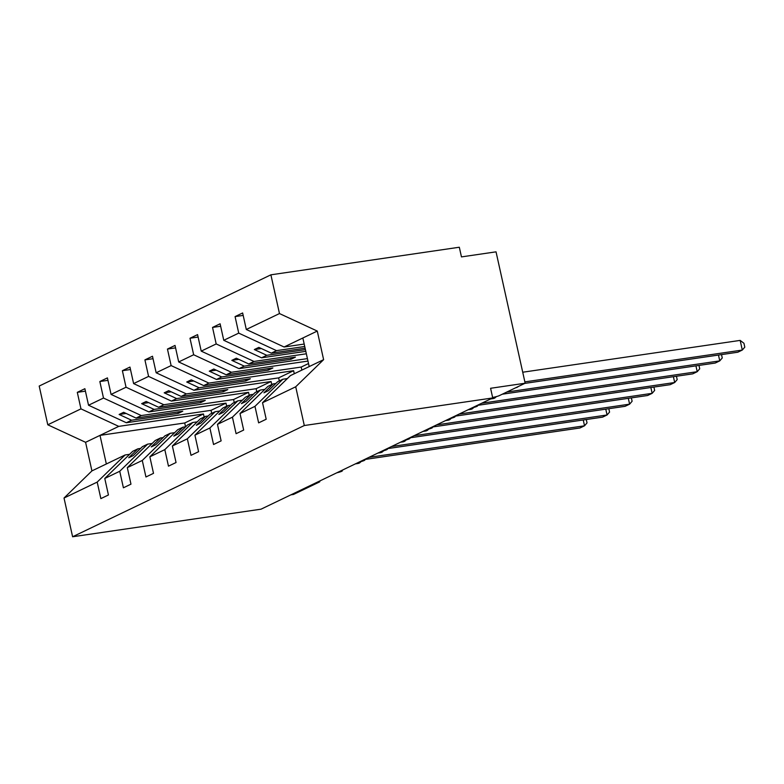 <?xml version="1.0" encoding="UTF-8"?>
<svg xmlns="http://www.w3.org/2000/svg" width="784" height="784" viewBox="0 0 784 784"><rect width="100%" height="100%" fill="white"/><g stroke="black" fill="none" stroke-linecap="round" stroke-linejoin="round"><path stroke-width="1.18" d="M304.192 344.058L284.092 346.998L246.303 329.486L279.476 313.561L270.892 274.821L459.316 247.234L461.462 256.897L496.037 251.84L525.162 383.219L490.588 388.286L492.724 397.949L304.3 425.526L295.715 386.786L262.542 402.711L266.197 419.234L258.632 422.87L254.967 406.347L240.002 413.54L243.667 430.053L236.092 433.689L232.427 417.176L260.327 390.05L264.835 389.383M270.892 274.821L39.2 386.051L47.785 424.791L80.968 408.866L77.302 392.343L85.417 391.157M211.709 413.384L211.033 410.336L126.332 422.743L131.555 420.224L119.129 414.471L123.637 412.306L136.063 418.068L141.296 415.559L103.498 398.047L99.842 381.524L107.957 380.338M77.302 392.343L84.878 388.707L88.533 405.23L126.332 422.743M204.134 417.019L203.458 413.972L118.756 426.378L80.968 408.866M341.481 470.557A5.988 0.784 -12.5 0 1 342.363 470.763A5.988 0.784 -12.5 0 1 336.826 472.791M318.941 481.376A5.988 0.784 -12.5 0 1 319.823 481.582A5.988 0.784 -12.5 0 1 319.166 482.121L293.471 494.459L290.923 494.831M234.249 402.564L233.573 399.517L148.872 411.923L154.095 409.405L141.659 403.652L146.167 401.486L158.603 407.249L163.836 404.73L126.038 387.227L122.382 370.705L130.497 369.519M99.842 381.524L107.418 377.888L111.073 394.411L148.872 411.923M226.674 406.2L225.998 403.152L141.296 415.559M364.021 459.738A5.988 0.784 -12.5 0 1 364.903 459.943A5.988 0.784 -12.5 0 1 359.366 461.972M256.789 391.745L256.113 388.697L171.402 401.094L176.635 398.586L164.199 392.823L168.707 390.667L181.143 396.42L186.367 393.911L148.578 376.408L144.913 359.885L153.027 358.7M122.382 370.705L129.948 367.069L133.613 383.592L171.402 401.094M249.214 395.381L248.538 392.333L163.836 404.73M386.561 448.918A5.988 0.784 -12.5 0 1 387.433 449.124A5.988 0.784 -12.5 0 1 381.906 451.153M279.32 380.926L278.653 377.878L193.942 390.275L199.175 387.766L186.739 382.004L191.247 379.838L203.683 385.601L208.907 383.092L171.118 365.589L167.453 349.066L175.567 347.88M144.913 359.885L152.488 356.25L156.153 372.772L193.942 390.275M271.754 384.562L271.078 381.514L186.367 393.911M409.101 438.099A5.988 0.784 -12.5 0 1 409.973 438.305A5.988 0.784 -12.5 0 1 404.446 440.334M301.86 370.107L301.183 367.059L216.482 379.456L221.715 376.947L209.279 371.185L213.787 369.019L226.213 374.781L231.447 372.273L193.658 354.76L189.993 338.247L198.107 337.051M167.453 349.066L175.028 345.43L178.693 361.953L216.482 379.456M294.294 373.743L293.618 370.695L208.907 383.092M431.631 427.28A5.988 0.784 -12.5 0 1 432.513 427.486A5.988 0.784 -12.5 0 1 426.986 429.514M307.426 358.621L239.022 368.637L244.245 366.128L231.819 360.366L236.327 358.2L248.753 363.962L253.987 361.453L216.188 343.941L212.533 327.428L220.647 326.232M189.993 338.247L197.568 334.611L201.223 351.124L239.022 368.637M307.965 361.071L231.447 372.273M454.171 416.451A5.988 0.784 -12.5 0 1 455.053 416.667A5.988 0.784 -12.5 0 1 449.516 418.685M305.809 351.34L261.562 357.818L266.785 355.309L254.349 349.546L258.857 347.381L271.293 353.143L276.527 350.634L238.728 333.122L235.073 316.599L243.187 315.413M212.533 327.428L220.108 323.792L223.763 340.305L261.562 357.818M306.348 353.79L253.987 361.453M476.711 405.632A5.988 0.784 -12.5 0 1 477.593 405.847A5.988 0.784 -12.5 0 1 472.056 407.866M47.785 424.791L85.583 442.303L91.924 470.9L125.097 454.975L97.196 482.091L100.862 498.614L108.437 494.978L104.772 478.456L119.736 471.272L147.637 444.146L152.145 443.489M140.581 448.428L137.896 448.82L132.672 451.339L104.772 478.456M119.736 471.272L123.402 487.795L130.967 484.159L127.312 467.636L142.276 460.453L170.177 433.327L174.685 432.67M163.121 437.609L160.436 438.001L155.203 440.51L127.312 467.636M142.276 460.453L145.942 476.976L153.507 473.34L149.852 456.817L164.816 449.634L192.707 422.507L197.225 421.851M185.661 426.79L182.976 427.182L177.743 429.691L149.852 456.817M164.816 449.634L168.472 466.157L176.047 462.521L172.382 445.998L187.347 438.815L215.247 411.688L219.765 411.032M208.201 415.971L205.516 416.363L200.283 418.872L172.382 445.998M187.347 438.815L191.012 455.328L198.587 451.692L194.922 435.179L209.887 427.995L237.787 400.869L242.295 400.203M230.741 405.152L228.046 405.544L222.823 408.052L194.922 435.179M209.887 427.995L213.552 444.508L221.127 440.873L217.462 424.36L232.427 417.176M253.271 394.332L250.586 394.724L245.363 397.233L217.462 424.36M275.811 383.503L273.126 383.905L267.893 386.414L240.002 413.54M246.303 329.486L242.638 312.963L235.073 316.599M304.731 346.499L276.527 350.634M492.617 397.449A5.988 0.784 167.5 0 0 499.467 395.557L525.162 383.219M284.092 346.998L302.849 337.992L309.19 366.589L290.433 375.595L262.542 402.711M125.097 454.975L129.605 454.308M88.533 405.23L103.498 398.047M111.073 394.411L126.038 387.227M133.613 383.592L148.578 376.408M156.153 372.772L171.118 365.589M178.693 361.953L193.658 354.76M201.223 351.124L216.188 343.941M223.763 340.305L238.728 333.122M91.924 470.9L64.023 498.026L97.196 482.091M64.023 498.026L72.608 536.766L304.3 425.526M137.896 448.82L128.723 457.748L133.231 455.582L142.404 446.664L147.637 444.146M177.909 411.943L178.233 413.393L182.741 411.237L136.063 418.068M178.233 413.393L131.555 420.224M225.998 403.152L211.033 410.336M160.436 438.001L151.253 446.929L155.761 444.763L164.944 435.835L170.177 433.327M200.449 401.124L200.773 402.574L205.281 400.408L158.603 407.249M200.773 402.574L154.095 409.405M248.538 392.333L233.573 399.517M182.976 427.182L173.793 436.11L178.301 433.944L187.484 425.016L192.707 422.507M222.989 390.295L223.313 391.755L227.821 389.589L181.143 396.42M223.313 391.755L176.635 398.586M271.078 381.514L256.113 388.697M205.516 416.363L196.333 425.291L200.841 423.125L210.024 414.197L215.247 411.688M245.519 379.476L245.843 380.936L250.351 378.77L203.683 385.601M245.843 380.936L199.175 387.766M293.618 370.695L278.653 377.878M228.046 405.544L218.873 414.462L223.381 412.306L232.554 403.378L237.787 400.869M268.059 368.656L268.383 370.117L272.891 367.951L226.213 374.781M268.383 370.117L221.715 376.947M308.514 363.541L301.183 367.059M250.586 394.724L241.413 403.642L245.921 401.486L255.094 392.559L260.327 390.05M290.599 357.837L290.923 359.297L295.431 357.132L248.753 363.962M290.923 359.297L244.245 366.128M273.126 383.905L263.943 392.823L268.451 390.657L277.634 381.739L282.867 379.231L254.967 406.347M282.867 379.231L287.375 378.564M305.437 349.644L266.785 355.309M305.113 348.194L271.293 353.143M302.849 337.992L317.275 331.064L323.616 359.66L295.715 386.786M279.476 313.561L317.275 331.064M309.19 366.589L323.616 359.66M72.608 536.766L261.033 509.179L492.724 397.949M106.34 463.971L100.009 435.375L118.756 426.378M85.583 442.303L100.009 435.375L184.71 422.978L185.563 426.81M203.458 413.972L184.71 422.978M261.327 348.527L254.349 349.546M238.787 359.346L231.819 360.366M216.257 370.166L209.279 371.185M193.717 380.985L186.739 382.004M171.177 391.804L164.199 392.823M148.637 402.623L141.659 403.652M126.097 413.452L119.129 414.471M524.859 381.886L742.301 350.056L737.793 352.222L524.8 383.396M740.165 340.393L743.947 343.284L744.8 347.145L742.301 350.056L740.165 340.393L522.722 372.224M506.768 392.059L719.761 360.875L715.253 363.041L502.26 394.215M721.515 354.603L722.26 357.965L719.761 360.875L718.467 355.044M481.69 403.25L697.221 371.694L692.723 373.86L477.485 405.367M698.975 365.422L699.72 368.784L697.221 371.694L695.937 365.873M459.15 414.07L674.691 382.514L670.183 384.679L454.945 416.186M676.435 376.242L677.19 379.613L674.691 382.514L673.397 376.692M436.61 424.889L652.151 393.333L647.643 395.499L432.405 427.006M653.905 387.061L654.65 390.432L652.151 393.333L650.857 387.512M414.07 435.708L629.611 404.162L625.103 406.318L409.865 437.825M631.365 397.88L632.11 401.251L629.611 404.162L628.317 398.331M391.53 446.527L607.071 414.981L602.563 417.147L387.335 448.644M608.825 408.709L609.57 412.07L607.071 414.981L605.777 409.15M368.999 457.346L584.531 425.8L580.023 427.966L364.795 459.473M586.285 419.528L587.03 422.89L584.531 425.8L583.247 419.969M516.019 387.61L516.97 387.296A1.999 1.725 -115.6 0 0 517.401 387.159L515.823 387.737A8.585 4.155 -98.3 0 0 516.421 387.551A1.999 1.725 64.4 0 0 517.117 387.267M516.558 387.355L516.97 387.296A8.585 4.155 -98.3 0 0 517.597 386.855M490.941 398.801L494.43 398.115A1.999 1.725 -115.6 0 0 494.861 397.978L493.293 398.556A8.585 4.155 -98.3 0 0 493.891 398.37A1.999 1.725 64.4 0 0 494.577 398.086M491.48 398.546L494.43 398.115A8.585 4.155 -98.3 0 0 495.772 396.763M468.401 409.62L471.89 408.934A1.999 1.725 -115.6 0 0 472.321 408.797L470.753 409.375A8.585 4.155 -98.3 0 0 471.351 409.189A1.999 1.725 64.4 0 0 472.046 408.905M468.94 409.366L471.89 408.934A8.585 4.155 -98.3 0 0 473.232 407.592M445.861 420.449L449.35 419.754A1.999 1.725 -115.6 0 0 449.791 419.616L448.213 420.195A8.585 4.155 -98.3 0 0 448.811 420.018A1.999 1.725 64.4 0 0 449.506 419.724M446.4 420.185L449.35 419.754A8.585 4.155 -98.3 0 0 450.692 418.411M423.321 431.269L426.81 430.573A1.999 1.725 -115.6 0 0 427.251 430.445L425.673 431.024A8.585 4.155 -98.3 0 0 426.271 430.837A1.999 1.725 64.4 0 0 426.966 430.543M423.87 431.004L426.81 430.573A8.585 4.155 -98.3 0 0 428.162 429.23M400.791 442.088L404.279 441.392A1.999 1.725 -115.6 0 0 404.711 441.265L403.133 441.843A8.585 4.155 -98.3 0 0 403.731 441.657A1.999 1.725 64.4 0 0 404.426 441.363M401.33 441.823L404.279 441.392A8.585 4.155 -98.3 0 0 405.622 440.049M378.251 452.907L381.739 452.211A1.999 1.725 -115.6 0 0 382.171 452.084L380.603 452.662A8.585 4.155 -98.3 0 0 381.2 452.476A1.999 1.725 64.4 0 0 381.886 452.182M378.79 452.642L381.739 452.211A8.585 4.155 -98.3 0 0 383.082 450.869M355.711 463.726L359.199 463.04A1.999 1.725 -115.6 0 0 359.631 462.903L358.063 463.481A8.585 4.155 -98.3 0 0 358.66 463.295A1.999 1.725 64.4 0 0 359.356 463.011M356.25 463.471L359.199 463.04A8.585 4.155 -98.3 0 0 360.542 461.688M342.363 470.763L342.236 470.194M319.823 481.582L319.696 481.013M364.903 459.943L364.776 459.375M387.433 449.124L387.316 448.556M409.973 438.305L409.846 437.737M432.513 427.486L432.386 426.917M455.053 416.667L454.926 416.098M477.593 405.847L477.466 405.269M517.401 387.159L518.4 386.473M493.293 398.556L490.647 398.948M494.861 397.978L496.478 396.577M470.753 409.375L468.107 409.767M472.321 408.797L473.938 407.406M448.213 420.195L445.577 420.587M449.791 419.616L451.398 418.225M425.673 431.024L423.037 431.406M427.251 430.445L428.868 429.044M403.133 441.843L400.497 442.225M404.711 441.265L406.328 439.863M380.603 452.662L377.957 453.044M382.171 452.084L383.788 450.682M358.063 463.481L355.417 463.863M359.631 462.903L361.248 461.502"/></g></svg>
